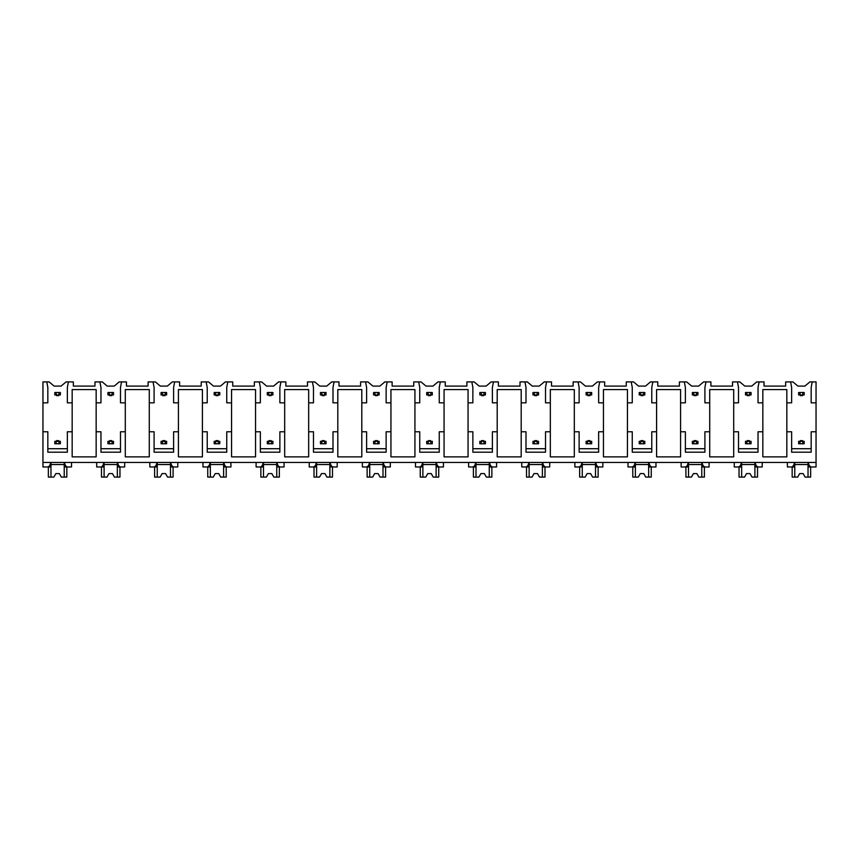 <?xml version="1.0" encoding="UTF-8"?>
<svg xmlns="http://www.w3.org/2000/svg" width="859" height="859" viewBox="0 0 859 859"><rect width="100%" height="100%" fill="white"/><g stroke="black" fill="none" stroke-linecap="round" stroke-linejoin="round"><path stroke-width="1.29" d="M42.95 402.828L47.836 402.828L47.836 387.495L46.783 381.911L42.95 381.911L42.95 466.974L47.717 466.974C49.231 466.62 50.23 465.116 50.713 462.443L50.713 466.974L46.783 466.974M42.95 431.766L47.836 431.766L47.836 452.199L67.356 452.199L67.356 431.766L72.167 431.766L72.167 456.87L96.154 456.87L96.154 431.766L100.965 431.766L100.965 452.199L120.485 452.199L120.485 431.766L125.296 431.766L125.296 456.87L149.283 456.87L149.283 431.766L154.094 431.766L154.094 452.199L173.615 452.199L173.615 431.766L178.425 431.766L178.425 456.87L202.413 456.87L202.413 431.766L207.223 431.766L207.223 452.199L226.744 452.199L226.744 431.766L231.554 431.766L231.554 456.87L255.542 456.87L255.542 431.766L260.352 431.766L260.352 452.199L279.873 452.199L279.873 431.766L284.683 431.766L284.683 456.87L308.671 456.87L308.671 431.766L313.481 431.766L313.481 452.199L333.002 452.199L333.002 431.766L337.812 431.766L337.812 456.87L361.8 456.87L361.8 431.766L366.61 431.766L366.61 452.199L386.131 452.199L386.131 431.766L390.942 431.766L390.942 456.87L414.929 456.87L414.929 431.766L419.74 431.766L419.74 452.199L439.26 452.199L439.26 431.766L444.071 431.766L444.071 456.87L468.058 456.87L468.058 431.766L472.869 431.766L472.869 452.199L492.39 452.199L492.39 431.766L497.2 431.766L497.2 456.87L521.188 456.87L521.188 431.766L525.998 431.766L525.998 452.199L545.519 452.199L545.519 431.766L550.329 431.766L550.329 456.87L574.317 456.87L574.317 431.766L579.127 431.766L579.127 452.199L598.648 452.199L598.648 431.766L603.458 431.766L603.458 456.87L627.446 456.87L627.446 431.766L632.256 431.766L632.256 452.199L651.777 452.199L651.777 431.766L656.587 431.766L656.587 456.87L680.575 456.87L680.575 431.766L685.385 431.766L685.385 452.199L704.906 452.199L704.906 431.766L709.717 431.766L709.717 456.87L733.704 456.87L733.704 431.766L738.515 431.766L738.515 452.199L758.035 452.199L758.035 431.766L762.846 431.766L762.846 456.87L786.833 456.87L786.833 431.766L791.644 431.766L791.644 452.199L811.164 452.199L811.164 431.766L816.05 431.766L816.05 466.974L811.283 466.974C809.769 466.62 808.77 465.116 808.287 462.443L808.287 466.974L811.283 466.974M46.783 381.911L49.124 381.911L54.106 386.099L61.075 386.099L66.068 381.911L73.348 381.911L73.348 386.099L94.962 386.099L94.962 381.911L102.253 381.911L107.235 386.099L114.204 386.099L119.197 381.911L126.477 381.911L126.477 386.099L148.092 386.099L148.092 381.911L155.382 381.911L160.365 386.099L167.333 386.099L172.326 381.911L179.606 381.911L179.606 386.099L201.221 386.099L201.221 381.911L208.512 381.911L213.494 386.099L220.462 386.099L225.455 381.911L232.735 381.911L232.735 386.099L254.35 386.099L254.35 381.911L261.641 381.911L266.623 386.099L273.602 386.099L278.584 381.911L285.864 381.911L285.864 386.099L307.479 386.099L307.479 381.911L314.77 381.911L319.752 386.099L326.731 386.099L331.714 381.911L338.994 381.911L338.994 386.099L360.608 386.099L360.608 381.911L367.899 381.911L372.881 386.099L379.861 386.099L384.843 381.911L392.123 381.911L392.123 386.099L413.737 386.099L413.737 381.911L421.028 381.911L426.01 386.099L432.99 386.099L437.972 381.911L445.263 381.911L445.263 386.099L466.877 386.099L466.877 381.911L474.157 381.911L479.139 386.099L486.119 386.099L491.101 381.911L498.392 381.911L498.392 386.099L520.006 386.099L520.006 381.911L527.286 381.911L532.269 386.099L539.248 386.099L544.23 381.911L551.521 381.911L551.521 386.099L573.136 386.099L573.136 381.911L580.416 381.911L585.398 386.099L592.377 386.099L597.359 381.911L604.65 381.911L604.65 386.099L626.265 386.099L626.265 381.911L633.545 381.911L638.538 386.099L645.506 386.099L650.488 381.911L657.779 381.911L657.779 386.099L679.394 386.099L679.394 381.911L686.674 381.911L691.667 386.099L698.635 386.099L703.618 381.911L710.908 381.911L710.908 386.099L732.523 386.099L732.523 381.911L739.803 381.911L744.796 386.099L751.765 386.099L756.747 381.911L764.038 381.911L764.038 386.099L785.652 386.099L785.652 381.911L792.932 381.911L797.925 386.099L804.894 386.099L809.876 381.911L812.217 381.911L811.164 387.495L811.164 402.828L816.05 402.828L816.05 431.766M42.95 462.443L816.05 462.443M96.154 431.766L96.154 389.578L72.167 389.578L72.167 431.766M786.833 431.766L786.833 389.578L762.846 389.578L762.846 431.766M811.164 448.709L791.644 448.709M733.704 431.766L733.704 402.828L738.515 402.828L738.515 387.495L737.473 381.911M758.035 448.709L738.515 448.709M680.575 431.766L680.575 402.828L685.385 402.828L685.385 387.495L684.344 381.911M709.717 431.766L709.717 389.578L733.704 389.578L733.704 402.828M704.906 448.709L685.385 448.709M627.446 431.766L627.446 402.828L632.256 402.828L632.256 387.495L631.215 381.911M656.587 431.766L656.587 389.578L680.575 389.578L680.575 402.828M651.777 448.709L632.256 448.709M574.317 431.766L574.317 402.828L579.127 402.828L579.127 387.495L578.086 381.911M603.458 431.766L603.458 389.578L627.446 389.578L627.446 402.828M598.648 448.709L579.127 448.709M521.188 431.766L521.188 402.828L525.998 402.828L525.998 387.495L524.956 381.911M550.329 431.766L550.329 389.578L574.317 389.578L574.317 402.828M545.519 448.709L525.998 448.709M468.058 431.766L468.058 402.828L472.869 402.828L472.869 387.495L471.827 381.911M497.2 431.766L497.2 389.578L521.188 389.578L521.188 402.828M492.39 448.709L472.869 448.709M414.929 431.766L414.929 402.828L419.74 402.828L419.74 387.495L418.698 381.911M444.071 431.766L444.071 389.578L468.058 389.578L468.058 402.828M439.26 448.709L419.74 448.709M361.8 431.766L361.8 402.828L366.61 402.828L366.61 387.495L365.558 381.911M390.942 431.766L390.942 389.578L414.929 389.578L414.929 402.828M386.131 448.709L366.61 448.709M308.671 431.766L308.671 402.828L313.481 402.828L313.481 387.495L312.429 381.911M337.812 431.766L337.812 389.578L361.8 389.578L361.8 402.828M333.002 448.709L313.481 448.709M255.542 431.766L255.542 402.828L260.352 402.828L260.352 387.495L259.3 381.911M284.683 431.766L284.683 389.578L308.671 389.578L308.671 402.828M279.873 448.709L260.352 448.709M202.413 431.766L202.413 402.828L207.223 402.828L207.223 387.495L206.171 381.911M231.554 431.766L231.554 389.578L255.542 389.578L255.542 402.828M226.744 448.709L207.223 448.709M149.283 431.766L149.283 402.828L154.094 402.828L154.094 387.495L153.042 381.911M178.425 431.766L178.425 389.578L202.413 389.578L202.413 402.828M173.615 448.709L154.094 448.709M125.296 431.766L125.296 389.578L149.283 389.578L149.283 402.828M120.485 448.709L100.965 448.709M67.356 448.709L47.836 448.709M802.8 443.759L804.196 443.759L804.196 441.322L800.008 441.322L800.008 443.759L802.8 443.759L802.8 441.322M800.008 443.759L798.623 443.759L798.623 441.322L800.008 441.322M802.8 394.947L802.8 392.509L800.008 392.509L800.008 394.947L804.196 394.947L804.196 392.509L802.8 392.509M800.008 394.947L798.623 394.947L798.623 392.509L800.008 392.509M800.363 394.947L800.363 395.645L802.456 395.645L802.456 394.947M802.456 441.322L802.456 440.624L800.363 440.624L800.363 441.322M749.671 443.759L751.067 443.759L751.067 441.322L746.879 441.322L746.879 443.759L749.671 443.759L749.671 441.322M746.879 443.759L745.494 443.759L745.494 441.322L746.879 441.322M749.671 394.947L749.671 392.509L746.879 392.509L746.879 394.947L751.067 394.947L751.067 392.509L749.671 392.509M746.879 394.947L745.494 394.947L745.494 392.509L746.879 392.509M747.233 394.947L747.233 395.645L749.327 395.645L749.327 394.947M749.327 441.322L749.327 440.624L747.233 440.624L747.233 441.322M696.542 443.759L697.938 443.759L697.938 441.322L693.75 441.322L693.75 443.759L696.542 443.759L696.542 441.322M693.75 443.759L692.365 443.759L692.365 441.322L693.75 441.322M696.542 394.947L696.542 392.509L693.75 392.509L693.75 394.947L697.938 394.947L697.938 392.509L696.542 392.509M693.75 394.947L692.365 394.947L692.365 392.509L693.75 392.509M694.104 394.947L694.104 395.645L696.198 395.645L696.198 394.947M696.198 441.322L696.198 440.624L694.104 440.624L694.104 441.322M643.412 443.759L644.808 443.759L644.808 441.322L640.621 441.322L640.621 443.759L643.412 443.759L643.412 441.322M640.621 443.759L639.225 443.759L639.225 441.322L640.621 441.322M643.412 394.947L643.412 392.509L640.621 392.509L640.621 394.947L644.808 394.947L644.808 392.509L643.412 392.509M640.621 394.947L639.225 394.947L639.225 392.509L640.621 392.509M640.975 394.947L640.975 395.645L643.069 395.645L643.069 394.947M643.069 441.322L643.069 440.624L640.975 440.624L640.975 441.322M590.283 443.759L591.679 443.759L591.679 441.322L587.492 441.322L587.492 443.759L590.283 443.759L590.283 441.322M587.492 443.759L586.096 443.759L586.096 441.322L587.492 441.322M590.283 394.947L590.283 392.509L587.492 392.509L587.492 394.947L591.679 394.947L591.679 392.509L590.283 392.509M587.492 394.947L586.096 394.947L586.096 392.509L587.492 392.509M587.846 394.947L587.846 395.645L589.94 395.645L589.94 394.947M589.94 441.322L589.94 440.624L587.846 440.624L587.846 441.322M537.154 443.759L538.55 443.759L538.55 441.322L534.362 441.322L534.362 443.759L537.154 443.759L537.154 441.322M534.362 443.759L532.967 443.759L532.967 441.322L534.362 441.322M537.154 394.947L537.154 392.509L534.362 392.509L534.362 394.947L538.55 394.947L538.55 392.509L537.154 392.509M534.362 394.947L532.967 394.947L532.967 392.509L534.362 392.509M534.717 394.947L534.717 395.645L536.811 395.645L536.811 394.947M536.811 441.322L536.811 440.624L534.717 440.624L534.717 441.322M484.025 443.759L485.421 443.759L485.421 441.322L481.233 441.322L481.233 443.759L484.025 443.759L484.025 441.322M481.233 443.759L479.837 443.759L479.837 441.322L481.233 441.322M484.025 394.947L484.025 392.509L481.233 392.509L481.233 394.947L485.421 394.947L485.421 392.509L484.025 392.509M481.233 394.947L479.837 394.947L479.837 392.509L481.233 392.509M483.671 395.645L483.671 394.947L483.671 395.645L481.588 395.645L481.588 394.947L481.588 395.645M481.588 440.624L481.588 441.322L481.588 440.624L483.671 440.624L483.671 441.322L483.671 440.624M430.896 443.759L432.292 443.759L432.292 441.322L428.104 441.322L428.104 443.759L430.896 443.759L430.896 441.322M428.104 443.759L426.708 443.759L426.708 441.322L428.104 441.322M430.896 394.947L430.896 392.509L428.104 392.509L428.104 394.947L432.292 394.947L432.292 392.509L430.896 392.509M428.104 394.947L426.708 394.947L426.708 392.509L428.104 392.509M428.458 395.645L428.458 394.947L428.458 395.645L430.542 395.645L430.542 394.947M428.458 440.624L428.458 441.322L428.458 440.624L430.542 440.624L430.542 441.322M377.767 443.759L379.163 443.759L379.163 441.322L374.975 441.322L374.975 443.759L377.767 443.759L377.767 441.322M374.975 443.759L373.579 443.759L373.579 441.322L374.975 441.322M377.767 394.947L377.767 392.509L374.975 392.509L374.975 394.947L379.163 394.947L379.163 392.509L377.767 392.509M374.975 394.947L373.579 394.947L373.579 392.509L374.975 392.509M375.329 394.947L375.329 395.645L377.412 395.645L377.412 394.947M377.412 440.624L377.412 441.322L377.412 440.624L375.329 440.624L375.329 441.322M324.638 443.759L326.033 443.759L326.033 441.322L321.846 441.322L321.846 443.759L324.638 443.759L324.638 441.322M321.846 443.759L320.45 443.759L320.45 441.322L321.846 441.322M324.638 394.947L324.638 392.509L321.846 392.509L321.846 394.947L326.033 394.947L326.033 392.509L324.638 392.509M321.846 394.947L320.45 394.947L320.45 392.509L321.846 392.509M324.283 395.645L324.283 394.947L324.283 395.645L322.189 395.645L322.189 394.947M324.283 441.322L324.283 440.624L322.189 440.624L322.189 441.322M271.508 443.759L272.904 443.759L272.904 441.322L268.717 441.322L268.717 443.759L271.508 443.759L271.508 441.322M268.717 443.759L267.321 443.759L267.321 441.322L268.717 441.322M271.508 394.947L271.508 392.509L268.717 392.509L268.717 394.947L272.904 394.947L272.904 392.509L271.508 392.509M268.717 394.947L267.321 394.947L267.321 392.509L268.717 392.509M269.06 394.947L269.06 395.645L271.154 395.645L271.154 394.947M271.154 440.624L271.154 441.322L271.154 440.624L269.06 440.624L269.06 441.322M218.379 443.759L219.775 443.759L219.775 441.322L215.588 441.322L215.588 443.759L218.379 443.759L218.379 441.322M215.588 443.759L214.192 443.759L214.192 441.322L215.588 441.322M218.379 394.947L218.379 392.509L215.588 392.509L215.588 394.947L219.775 394.947L219.775 392.509L218.379 392.509M215.588 394.947L214.192 394.947L214.192 392.509L215.588 392.509M215.931 394.947L215.931 395.645L218.025 395.645L218.025 394.947M218.025 441.322L218.025 440.624L215.931 440.624L215.931 441.322M165.25 443.759L166.635 443.759L166.635 441.322L162.458 441.322L162.458 443.759L165.25 443.759L165.25 441.322M162.458 443.759L161.062 443.759L161.062 441.322L162.458 441.322M165.25 394.947L165.25 392.509L162.458 392.509L162.458 394.947L166.635 394.947L166.635 392.509L165.25 392.509M162.458 394.947L161.062 394.947L161.062 392.509L162.458 392.509M164.896 395.645L164.896 394.947L164.896 395.645L162.802 395.645L162.802 394.947M164.896 440.624L164.896 441.322L164.896 440.624L162.802 440.624L162.802 441.322M112.121 443.759L113.506 443.759L113.506 441.322L109.329 441.322L109.329 443.759L112.121 443.759L112.121 441.322M109.329 443.759L107.933 443.759L107.933 441.322L109.329 441.322M112.121 394.947L112.121 392.509L109.329 392.509L109.329 394.947L113.506 394.947L113.506 392.509L112.121 392.509M109.329 394.947L107.933 394.947L107.933 392.509L109.329 392.509M109.673 395.645L109.673 394.947L109.673 395.645L111.767 395.645L111.767 394.947M109.673 440.624L109.673 441.322L109.673 440.624L111.767 440.624L111.767 441.322M58.992 443.759L60.377 443.759L60.377 441.322L56.2 441.322L56.2 443.759L58.992 443.759L58.992 441.322M56.2 443.759L54.804 443.759L54.804 441.322L56.2 441.322M58.992 394.947L58.992 392.509L56.2 392.509L56.2 394.947L60.377 394.947L60.377 392.509L58.992 392.509M56.2 394.947L54.804 394.947L54.804 392.509L56.2 392.509M58.637 395.645L58.637 394.947L58.637 395.645L56.544 395.645L56.544 394.947L56.544 395.645M56.544 440.624L56.544 441.322L56.544 440.624L58.637 440.624L58.637 441.322L58.637 440.624M786.833 402.828L791.644 402.828L791.644 387.495L790.602 381.911M759.088 381.911L758.035 387.495L758.035 402.828L762.846 402.828M705.958 381.911L704.906 387.495L704.906 402.828L709.717 402.828M652.829 381.911L651.777 387.495L651.777 402.828L656.587 402.828M599.7 381.911L598.648 387.495L598.648 402.828L603.458 402.828M546.571 381.911L545.519 387.495L545.519 402.828L550.329 402.828M493.442 381.911L492.39 387.495L492.39 402.828L497.2 402.828M440.302 381.911L439.26 387.495L439.26 402.828L444.071 402.828M387.173 381.911L386.131 387.495L386.131 402.828L390.942 402.828M334.044 381.911L333.002 387.495L333.002 402.828L337.812 402.828M280.914 381.911L279.873 387.495L279.873 402.828L284.683 402.828M227.785 381.911L226.744 387.495L226.744 402.828L231.554 402.828M174.656 381.911L173.615 387.495L173.615 402.828L178.425 402.828M121.527 381.911L120.485 387.495L120.485 402.828L125.296 402.828M96.154 402.828L100.965 402.828L100.965 387.495L99.912 381.911M68.398 381.911L67.356 387.495L67.356 402.828L72.167 402.828M812.217 381.911L816.05 381.911L816.05 402.828M96.702 462.443L96.702 466.974L100.847 466.974C102.361 466.62 103.359 465.116 103.842 462.443L103.842 466.974L99.912 466.974M787.392 462.443L787.392 466.974L791.536 466.974C793.04 466.62 794.038 465.116 794.521 462.443L794.521 466.974L790.602 466.974M758.153 466.974L755.158 466.974L755.158 462.443C755.641 465.116 756.639 466.62 758.153 466.974L762.223 466.974L762.223 462.443M734.262 462.443L734.262 466.974L738.407 466.974C739.91 466.62 740.909 465.116 741.392 462.443L741.392 466.974L737.473 466.974M705.024 466.974L702.028 466.974L702.028 462.443C702.512 465.116 703.51 466.62 705.024 466.974L709.094 466.974L709.094 462.443M681.133 462.443L681.133 466.974L685.278 466.974C686.781 466.62 687.78 465.116 688.263 462.443L688.263 466.974L684.344 466.974M651.895 466.974L648.899 466.974L648.899 462.443C649.383 465.116 650.381 466.62 651.895 466.974L655.965 466.974L655.965 462.443M628.004 462.443L628.004 466.974L632.138 466.974C633.652 466.62 634.651 465.116 635.134 462.443L635.134 466.974L631.215 466.974M598.766 466.974L595.77 466.974L595.77 462.443C596.253 465.116 597.252 466.62 598.766 466.974L602.835 466.974L602.835 462.443M574.875 462.443L574.875 466.974L579.009 466.974C580.523 466.62 581.522 465.116 582.005 462.443L582.005 466.974L578.086 466.974M545.637 466.974L542.641 466.974L542.641 462.443C543.124 465.116 544.123 466.62 545.637 466.974L549.706 466.974L549.706 462.443M521.746 462.443L521.746 466.974L525.88 466.974C527.394 466.62 528.392 465.116 528.876 462.443L528.876 466.974L524.956 466.974M492.508 466.974L489.512 466.974L489.512 462.443C489.995 465.116 490.994 466.62 492.508 466.974L496.577 466.974L496.577 462.443M468.617 462.443L468.617 466.974L472.751 466.974C474.265 466.62 475.263 465.116 475.746 462.443L475.746 466.974L471.827 466.974M439.378 466.974L436.383 466.974L436.383 462.443C436.866 465.116 437.865 466.62 439.378 466.974L443.448 466.974L443.448 462.443M415.488 462.443L415.488 466.974L419.622 466.974C421.135 466.62 422.134 465.116 422.617 462.443L422.617 466.974L418.698 466.974M386.249 466.974L383.254 466.974L383.254 462.443C383.737 465.116 384.735 466.62 386.249 466.974L390.319 466.974L390.319 462.443M362.358 462.443L362.358 466.974L366.492 466.974C368.006 466.62 369.005 465.116 369.488 462.443L369.488 466.974L365.558 466.974M333.12 466.974L330.124 466.974L330.124 462.443C330.608 465.116 331.606 466.62 333.12 466.974L337.19 466.974L337.19 462.443M309.229 462.443L309.229 466.974L313.363 466.974C314.877 466.62 315.876 465.116 316.359 462.443L316.359 466.974L312.429 466.974M279.991 466.974L276.995 466.974L276.995 462.443C277.478 465.116 278.477 466.62 279.991 466.974L284.061 466.974L284.061 462.443M256.1 462.443L256.1 466.974L260.234 466.974C261.748 466.62 262.747 465.116 263.23 462.443L263.23 466.974L259.3 466.974M226.862 466.974L223.866 466.974L223.866 462.443C224.349 465.116 225.348 466.62 226.862 466.974L230.921 466.974L230.921 462.443M202.971 462.443L202.971 466.974L207.105 466.974C208.619 466.62 209.617 465.116 210.101 462.443L210.101 466.974L206.171 466.974M173.722 466.974L170.737 466.974L170.737 462.443C171.22 465.116 172.219 466.62 173.722 466.974L177.792 466.974L177.792 462.443M149.842 462.443L149.842 466.974L153.976 466.974C155.49 466.62 156.488 465.116 156.972 462.443L156.972 466.974L153.042 466.974M120.593 466.974L117.608 466.974L117.608 462.443C118.091 465.116 119.09 466.62 120.593 466.974L124.662 466.974L124.662 462.443M67.464 466.974L64.479 466.974L64.479 462.443C64.962 465.116 65.96 466.62 67.464 466.974L71.533 466.974L71.533 462.443M808.029 462.443L808.029 477.089L810.649 477.089L810.649 466.974M794.779 462.443L794.779 477.089L792.17 477.089L792.17 466.974M794.779 477.089L797.689 477.089L799.665 473.599L803.154 473.599L805.119 477.089L808.029 477.089M808.029 464.536L794.779 464.536M799.665 473.599L803.154 473.599M64.221 462.443L64.221 477.089L66.83 477.089L66.83 466.974M50.971 462.443L50.971 477.089L48.351 477.089L48.351 466.974M50.971 477.089L53.881 477.089L55.846 473.599L59.335 473.599L61.311 477.089L64.221 477.089M64.221 464.536L50.971 464.536M55.846 473.599L59.335 473.599M754.9 462.443L754.9 477.089L757.52 477.089L757.52 466.974M741.65 462.443L741.65 477.089L739.041 477.089L739.041 466.974M741.65 477.089L744.56 477.089L746.535 473.599L750.025 473.599L751.99 477.089L754.9 477.089M754.9 464.536L741.65 464.536M746.535 473.599L750.025 473.599M701.771 462.443L701.771 477.089L704.391 477.089L704.391 466.974M688.521 462.443L688.521 477.089L685.911 477.089L685.911 466.974M688.521 477.089L691.431 477.089L693.406 473.599L696.896 473.599L698.861 477.089L701.771 477.089M701.771 464.536L688.521 464.536M693.406 473.599L696.896 473.599M648.642 462.443L648.642 477.089L651.262 477.089L651.262 466.974M635.392 462.443L635.392 477.089L632.782 477.089L632.782 466.974M635.392 477.089L638.301 477.089L640.277 473.599L643.767 473.599L645.732 477.089L648.642 477.089M648.642 464.536L635.392 464.536M640.277 473.599L643.767 473.599M595.512 462.443L595.512 477.089L598.132 477.089L598.132 466.974M582.262 462.443L582.262 477.089L579.653 477.089L579.653 466.974M582.262 477.089L585.172 477.089L587.148 473.599L590.627 473.599L592.603 477.089L595.512 477.089M595.512 464.536L582.262 464.536M587.148 473.599L590.627 473.599M542.383 462.443L542.383 477.089L544.993 477.089L544.993 466.974M529.133 462.443L529.133 477.089L526.524 477.089L526.524 466.974M529.133 477.089L532.043 477.089L534.019 473.599L537.498 473.599L539.473 477.089L542.383 477.089M542.383 464.536L529.133 464.536M534.019 473.599L537.498 473.599M489.254 462.443L489.254 477.089L491.863 477.089L491.863 466.974M476.004 462.443L476.004 477.089L473.395 477.089L473.395 466.974M476.004 477.089L478.914 477.089L480.89 473.599L484.369 473.599L486.344 477.089L489.254 477.089M489.254 464.536L476.004 464.536M480.89 473.599L484.369 473.599M436.125 462.443L436.125 477.089L438.734 477.089L438.734 466.974M422.875 462.443L422.875 477.089L420.266 477.089L420.266 466.974M422.875 477.089L425.785 477.089L427.761 473.599L431.239 473.599L433.215 477.089L436.125 477.089M436.125 464.536L422.875 464.536M427.761 473.599L431.239 473.599M382.996 462.443L382.996 477.089L385.605 477.089L385.605 466.974M369.746 462.443L369.746 477.089L367.137 477.089L367.137 466.974M369.746 477.089L372.656 477.089L374.631 473.599L378.11 473.599L380.086 477.089L382.996 477.089M382.996 464.536L369.746 464.536M374.631 473.599L378.11 473.599M329.867 462.443L329.867 477.089L332.476 477.089L332.476 466.974M316.617 462.443L316.617 477.089L314.007 477.089L314.007 466.974M316.617 477.089L319.527 477.089L321.502 473.599L324.981 473.599L326.957 477.089L329.867 477.089M329.867 464.536L316.617 464.536M321.502 473.599L324.981 473.599M276.738 462.443L276.738 477.089L279.347 477.089L279.347 466.974M263.488 462.443L263.488 477.089L260.868 477.089L260.868 466.974M263.488 477.089L266.397 477.089L268.373 473.599L271.852 473.599L273.828 477.089L276.738 477.089M276.738 464.536L263.488 464.536M268.373 473.599L271.852 473.599M223.608 462.443L223.608 477.089L226.218 477.089L226.218 466.974M210.358 462.443L210.358 477.089L207.738 477.089L207.738 466.974M210.358 477.089L213.268 477.089L215.233 473.599L218.723 473.599L220.699 477.089L223.608 477.089M223.608 464.536L210.358 464.536M215.233 473.599L218.723 473.599M170.479 462.443L170.479 477.089L173.088 477.089L173.088 466.974M157.229 462.443L157.229 477.089L154.609 477.089L154.609 466.974M157.229 477.089L160.139 477.089L162.104 473.599L165.594 473.599L167.569 477.089L170.479 477.089M170.479 464.536L157.229 464.536M162.104 473.599L165.594 473.599M117.35 462.443L117.35 477.089L119.959 477.089L119.959 466.974M104.1 462.443L104.1 477.089L101.48 477.089L101.48 466.974M104.1 477.089L107.01 477.089L108.975 473.599L112.465 473.599L114.44 477.089L117.35 477.089M117.35 464.536L104.1 464.536M108.975 473.599L112.465 473.599"/></g></svg>
